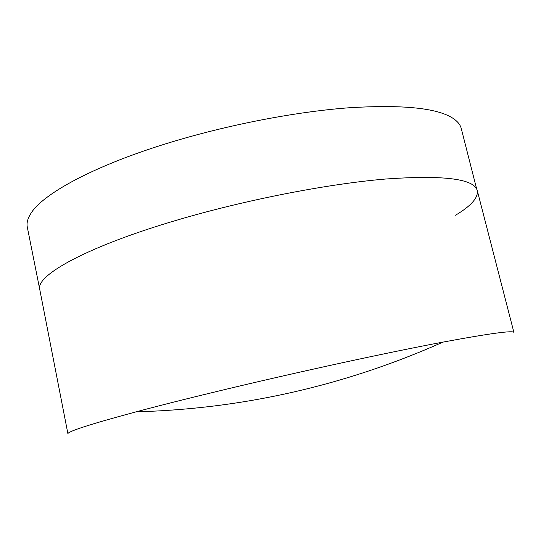 <?xml version="1.0" encoding="UTF-8"?>
<svg xmlns="http://www.w3.org/2000/svg" width="541" height="541" viewBox="0 0 541 541"><rect width="100%" height="100%" fill="white"/><g stroke="black" fill="none" stroke-linecap="round" stroke-linejoin="round"><path stroke-width="0.81" d="M136.089 411.829C172.295 410.842 208.042 407.508 243.342 401.814C312.029 390.683 378.565 370.781 442.957 342.108C388.445 352.347 300.451 371.41 225.009 389.513C190.635 397.757 160.995 405.195 136.089 411.829C89.61 424.36 66.895 431.718 67.943 433.896L39.527 288.285C38.073 273.421 93.323 243.714 187.369 217.124C253.567 198.297 330.537 183.676 385.598 179.024C440.996 175.128 471.346 178.442 476.662 188.971L477.277 190.567C478.4 197.648 471.15 205.871 455.529 215.23M27.293 227.092C26.495 223.176 27.591 218.794 30.58 213.938C42.09 194.145 94.317 165.377 171.01 142.195C228.694 124.673 295.427 111.845 348.154 107.835C401.74 104.467 436.56 107.875 452.601 118.06C457.395 121.143 460.276 124.626 461.25 128.501L476.662 188.971C471.346 178.442 440.996 175.128 385.598 179.024C330.537 183.676 253.567 198.297 187.369 217.124C93.323 243.714 38.073 273.421 39.527 288.285L27.293 227.092M442.957 342.108C490.288 333.33 513.95 330.145 513.95 332.566L477.277 190.567"/></g></svg>
